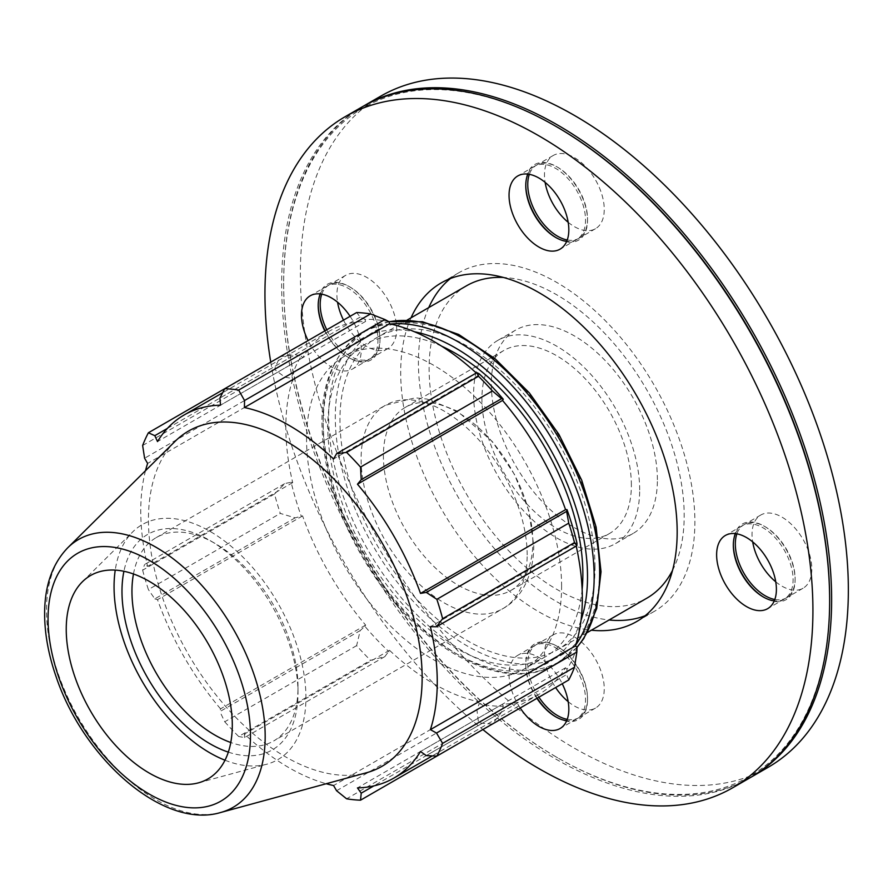 <?xml version="1.0" encoding="UTF-8"?>
<svg xmlns="http://www.w3.org/2000/svg" width="893" height="893" viewBox="0 0 893 893"><rect width="100%" height="100%" fill="white"/><g stroke="black" fill="none" stroke-linecap="round" stroke-linejoin="round"><path stroke-width="0.67" stroke-dasharray="4.46 3.35" d="M537.206 698.17A43.679 25.216 60 0 1 525.765 663.856A43.679 25.216 60 0 1 556.652 646.019A43.679 25.216 60 0 1 587.538 699.52A43.679 25.216 60 0 1 556.652 717.347L556.652 717.347A43.679 25.216 60 0 1 556.149 717.057M555.658 716.778L556.652 717.347L555.658 716.778M536.916 698.337A42.272 24.401 60 0 1 525.765 665.006A42.272 24.401 60 0 1 534.516 645.65A42.272 24.401 60 0 1 576.789 670.063A42.272 24.401 60 0 1 576.789 718.865A42.272 24.401 60 0 1 566.709 720.707M567.245 719.334A42.272 24.401 -120 0 0 578.776 717.715A42.272 24.401 -120 0 0 587.538 698.371A42.272 24.401 -120 0 0 557.645 646.599A42.272 24.401 -120 0 0 536.514 644.5A42.272 24.401 -120 0 0 538.914 697.187M318.198 304.915A43.679 25.216 60 0 1 318.198 304.334A43.679 25.216 60 0 1 349.085 286.508A43.679 25.216 60 0 1 379.971 339.999A43.679 25.216 60 0 1 349.085 357.836A43.679 25.216 60 0 1 325.085 330.756M318.198 305.484L318.198 304.334M320.319 293.942A42.272 24.401 60 0 1 326.95 286.14A42.272 24.401 60 0 1 369.222 310.541A42.272 24.401 60 0 1 369.222 359.354A42.272 24.401 60 0 1 348.091 357.256A42.272 24.401 60 0 1 324.795 330.923M326.782 329.774A42.272 24.401 -120 0 0 371.209 358.205A42.272 24.401 -120 0 0 379.971 338.849A42.272 24.401 -120 0 0 350.078 287.077A42.272 24.401 -120 0 0 328.948 284.99A42.272 24.401 -120 0 0 321.77 294.165M525.765 185.074A43.679 25.216 60 0 1 525.765 184.494A43.679 25.216 60 0 1 556.652 166.667L556.652 166.667A43.679 25.216 60 0 1 587.538 220.158A43.679 25.216 60 0 1 556.652 237.996A43.679 25.216 60 0 1 556.149 237.694M527.886 174.102A42.272 24.401 60 0 1 534.516 166.299A42.272 24.401 60 0 1 555.658 168.386A42.272 24.401 60 0 1 583.263 205.636A42.272 24.401 60 0 1 576.789 239.514A42.272 24.401 60 0 1 566.709 241.356M567.245 239.983A42.272 24.401 -120 0 0 578.776 238.364A42.272 24.401 -120 0 0 587.538 219.008A42.272 24.401 -120 0 0 557.645 167.237A42.272 24.401 -120 0 0 536.514 165.149A42.272 24.401 -120 0 0 529.337 174.325M557.645 167.237L556.652 166.667L557.645 167.237M568.182 701.652A42.272 24.401 -120 0 0 574.366 705.972A42.272 24.401 -120 0 0 595.497 708.071A42.272 24.401 -120 0 0 604.248 688.715A42.272 24.401 -120 0 0 585.797 646.175A42.272 24.401 -120 0 0 553.225 634.856A42.272 24.401 -120 0 0 555.625 687.532M343.504 320.129A42.272 24.401 -120 0 0 366.8 346.462A42.272 24.401 -120 0 0 387.93 348.549A42.272 24.401 -120 0 0 387.93 299.735A42.272 24.401 -120 0 0 345.658 275.334A42.272 24.401 -120 0 0 336.907 294.69A42.272 24.401 -120 0 0 337.554 302.191M568.182 222.301A42.272 24.401 -120 0 0 595.497 228.708A42.272 24.401 -120 0 0 601.971 194.841A42.272 24.401 -120 0 0 574.366 157.592A42.272 24.401 -120 0 0 553.225 155.494A42.272 24.401 -120 0 0 544.473 174.849A42.272 24.401 -120 0 0 545.121 182.351M733.332 544.596A43.679 25.216 60 0 1 733.332 544.016A43.679 25.216 60 0 1 764.218 526.178A43.679 25.216 60 0 1 795.105 579.68A43.679 25.216 60 0 1 764.218 597.506A43.679 25.216 60 0 1 763.716 597.216M735.452 533.623A42.272 24.401 60 0 1 742.083 525.81A42.272 24.401 60 0 1 774.655 537.139A42.272 24.401 60 0 1 793.107 579.68A42.272 24.401 60 0 1 784.355 599.024A42.272 24.401 60 0 1 774.276 600.866M774.811 599.493A42.272 24.401 -120 0 0 786.342 597.875A42.272 24.401 -120 0 0 795.105 578.53A42.272 24.401 -120 0 0 765.212 526.758A42.272 24.401 -120 0 0 744.081 524.66A42.272 24.401 -120 0 0 736.904 533.847M795.105 578.53L795.105 579.68M775.749 581.812A42.272 24.401 -120 0 0 803.064 588.23A42.272 24.401 -120 0 0 811.815 568.874A42.272 24.401 -120 0 0 781.933 517.103A42.272 24.401 -120 0 0 760.791 515.015A42.272 24.401 -120 0 0 752.687 541.872M520.206 707.993A42.272 24.401 60 0 1 517.806 655.306A42.272 24.401 60 0 1 562.233 683.725M350.101 316.312A42.272 24.401 60 0 1 352.501 368.999A42.272 24.401 60 0 1 331.37 366.911A42.272 24.401 60 0 1 308.074 340.579M532.853 542.029A105.675 61.014 -120 0 0 486.718 435.684A105.675 61.014 -120 0 0 405.288 407.375A105.675 61.014 -120 0 0 405.288 529.393A105.675 61.014 -120 0 0 510.963 590.407A105.675 61.014 -120 0 0 532.853 542.029M133.47 573.965A117.418 67.79 60 0 1 156.264 537.586A117.418 67.79 60 0 1 214.979 543.402A117.418 67.79 60 0 1 298.005 687.208A117.418 67.79 60 0 1 273.682 740.956A117.418 67.79 60 0 1 230.774 742.507M595.006 567.111A180.353 104.124 -120 0 0 516.288 385.62A180.353 104.124 -120 0 0 377.304 337.297A180.353 104.124 -120 0 0 377.304 545.556A180.353 104.124 -120 0 0 557.656 649.68A180.353 104.124 -120 0 0 595.006 567.111M441.722 346.227A180.353 104.124 -120 0 0 365.159 344.307A180.353 104.124 -120 0 0 365.159 552.566A180.353 104.124 -120 0 0 545.511 656.69A180.353 104.124 -120 0 0 582.136 589.425M389.024 321.737A211.92 122.352 -120 0 0 364.891 319.348L360.225 317.071L356.62 312.55M476.27 373.017A209.665 121.046 60 0 1 478.659 375.25L479.139 373.765M576.99 543.245L575.472 542.922A209.665 121.046 60 0 1 576.208 546.114M568.741 679.964L566.631 674.583L566.999 669.404A211.92 122.352 -120 0 0 576.99 647.313M566.999 669.404L565.582 667.741A209.665 121.046 60 0 1 538.914 694.341A209.665 121.046 60 0 1 502.536 704.142L503.272 706.196L501.553 712.156L492.411 724.033A225.438 130.155 60 0 1 478.492 722.66L476.907 709.712L479.139 703.807A211.92 122.352 -120 0 0 503.272 706.196M479.139 703.807L478.659 701.775A209.665 121.046 60 0 1 389.504 650.294L384.872 656.578L370.539 660.329A225.438 130.155 60 0 1 356.62 645.639L360.225 630.558L364.891 626.306A211.92 122.352 -120 0 0 389.024 651.778M364.891 626.306L365.628 625.1A209.665 121.046 60 0 1 302.582 515.897L295.148 517.84L280.29 513.419A225.438 130.155 60 0 1 274.519 494.019L284.945 483.481L291.174 482.298A211.92 122.352 -120 0 0 301.164 515.931M291.174 482.298L292.692 482.622A209.665 121.046 60 0 1 292.692 379.659L291.174 378.23L284.945 377.214L274.519 369.367A225.438 130.155 60 0 1 280.29 356.631L295.148 354.644L301.164 356.14A211.92 122.352 -120 0 0 291.174 378.23M301.164 356.14L302.582 357.803A209.665 121.046 60 0 1 329.249 331.203A209.665 121.046 60 0 1 365.628 321.402L364.891 319.348M561.608 586.4A180.353 104.124 -120 0 0 482.879 404.897A180.353 104.124 -120 0 0 343.905 356.586A180.353 104.124 -120 0 0 343.905 564.834A180.353 104.124 -120 0 0 524.258 668.957A180.353 104.124 -120 0 0 561.608 586.4M167.404 428.394L295.148 354.644M302.582 357.803L157.503 441.566M280.29 356.631L224.735 388.701M292.692 482.622L147.613 566.374L144.599 564.51L284.945 483.481M274.519 494.019L142.634 570.169L144.599 564.51M365.628 625.1L220.549 708.852L219.89 711.576L360.225 630.558M356.62 645.639L224.735 721.778L219.89 711.576M336.572 790.729L476.907 709.712M478.659 701.775L333.58 785.539M478.492 722.66L346.607 798.8M426.296 755.601L566.631 674.583M565.582 667.741L420.503 751.504M575.472 542.922L430.393 626.685M228.329 752.129A124.462 71.864 -120 0 0 298.005 692.957A124.462 71.864 -120 0 0 210 540.522A124.462 71.864 -120 0 0 123.915 571.274M298.005 687.208L298.005 692.957M225.003 760.222A135.669 78.327 -120 0 0 266.862 764.196A135.669 78.327 -120 0 0 305.931 697.533A135.669 78.327 -120 0 0 239.927 554.173A135.669 78.327 -120 0 0 132.733 531.871A135.669 78.327 -120 0 0 115.242 570.114M175.084 441.365A193.535 111.737 -120 0 0 188.523 654.536A193.535 111.737 -120 0 0 366.42 772.769M145.503 470.7A209.665 121.046 -120 0 0 147.613 566.374M142.634 570.169A225.438 130.155 -120 0 0 148.394 589.57L280.29 513.419M295.148 517.84L154.813 598.857L148.394 589.57M154.813 598.857L157.503 599.661A209.665 121.046 -120 0 0 220.549 708.852M224.735 721.778A225.438 130.155 -120 0 0 238.654 736.479L370.539 660.329M384.872 656.578L244.537 737.596L238.654 736.479M244.537 737.596L244.425 734.057A209.665 121.046 -120 0 0 326.224 783.73M501.553 712.156L373.81 785.907M502.536 704.142L357.457 787.905M389.504 650.294L244.425 734.057M302.582 515.897L157.503 599.661M284.945 377.214L144.599 458.232M142.634 445.507L274.519 369.367M292.692 379.659L147.613 463.422M360.225 317.071L219.89 398.088M365.628 321.402L220.549 405.165M478.659 375.25L333.58 459.002M631.373 485.145A105.675 61.014 -120 0 0 585.25 378.799A105.675 61.014 -120 0 0 503.808 350.491A105.675 61.014 -120 0 0 503.808 472.509A105.675 61.014 -120 0 0 609.484 533.523A105.675 61.014 -120 0 0 631.373 485.145M639.678 489.944A117.418 67.79 -120 0 0 588.42 371.778A117.418 67.79 -120 0 0 497.937 340.322A117.418 67.79 -120 0 0 497.937 475.902A117.418 67.79 -120 0 0 615.355 543.692A117.418 67.79 -120 0 0 639.678 489.944M657.393 479.72A117.418 67.79 -120 0 0 606.135 361.553A117.418 67.79 -120 0 0 515.652 330.097A117.418 67.79 -120 0 0 515.652 465.677A117.418 67.79 -120 0 0 633.07 533.467A117.418 67.79 -120 0 0 657.393 479.72M380.63 96.21A387.473 223.708 -120 0 0 380.619 543.636A387.473 223.708 -120 0 0 768.103 767.344M362.915 106.446A387.473 223.708 -120 0 0 283.661 283.248A387.473 223.708 -120 0 0 557.645 757.8A387.473 223.708 -120 0 0 750.388 777.569M556.652 126.784A386.066 222.893 -120 0 0 283.661 284.398A386.066 222.893 -120 0 0 556.64 757.231A386.066 222.893 -120 0 0 829.642 599.616M361.911 107.015A387.473 223.708 -120 0 0 361.911 554.441A387.473 223.708 -120 0 0 749.394 778.149M270.746 362.134A387.473 223.708 -120 0 0 482.867 729.548M411.037 317.819A195.5 112.875 -120 0 0 441.187 508.664A195.5 112.875 -120 0 0 591.389 630.201M645.137 615.735A195.5 112.875 -120 0 0 654.402 611.314A195.5 112.875 -120 0 0 694.888 521.813A195.5 112.875 -120 0 0 609.551 325.074A195.5 112.875 -120 0 0 458.902 272.7A195.5 112.875 -120 0 0 450.452 278.504M428.752 307.594A195.5 112.875 -120 0 0 458.902 498.439A195.5 112.875 -120 0 0 609.104 619.976M672.529 570.393A180.353 104.124 -120 0 0 684.183 515.629A180.353 104.124 -120 0 0 503.406 277.455M466.47 285.816A180.353 104.124 -120 0 0 466.47 494.075A180.353 104.124 -120 0 0 646.822 598.198M527.16 554.899A117.418 67.79 -120 0 0 475.902 436.733A117.418 67.79 -120 0 0 385.43 405.277A117.418 67.79 -120 0 0 361.107 459.035A117.418 67.79 -120 0 0 412.365 577.202A117.418 67.79 -120 0 0 502.837 608.658A117.418 67.79 -120 0 0 527.16 554.899M599.661 569.801A186.927 107.919 -120 0 0 401.392 323.154A186.927 107.919 -120 0 0 401.392 587.516A186.927 107.919 -120 0 0 599.661 569.801M576.934 647.258A191.627 110.632 60 0 1 559.967 661.356A191.627 110.632 60 0 1 368.351 550.724A191.627 110.632 60 0 1 368.351 329.45A191.627 110.632 60 0 1 389.035 321.815M390.565 324.003A191.627 110.632 -120 0 0 362.848 332.631A191.627 110.632 -120 0 0 362.848 553.906A191.627 110.632 -120 0 0 554.464 664.537A191.627 110.632 -120 0 0 575.795 644.846M581.019 620.3A186.927 107.919 60 0 1 361.866 554.464A186.927 107.919 60 0 1 414.43 331.749M67.79 547.733A154.623 89.267 -120 0 0 78.528 718.05A154.623 89.267 -120 0 0 220.649 812.507M525.765 665.006L525.765 663.856M557.645 646.599L556.652 646.019M587.538 698.371L587.538 699.52M348.091 357.256L349.085 357.836M350.078 287.077L349.085 286.508M379.971 338.849L379.971 339.999M555.658 237.415L556.652 237.996M525.765 185.644L525.765 184.494M587.538 219.008L587.538 220.158M553.225 634.856L536.514 644.5M595.497 708.071L578.776 717.715M345.658 275.334L328.948 284.99M387.93 348.549L371.209 358.205M553.225 155.494L536.514 165.149M595.497 228.708L578.776 238.364M763.225 596.937L764.218 597.506M733.332 545.165L733.332 544.016M765.212 526.758L764.218 526.178M760.791 515.015L744.081 524.66M803.064 588.23L786.342 597.875M534.516 645.65L517.806 655.306M576.789 718.865L560.067 728.521M326.95 286.14L310.239 295.784M369.222 359.354L352.501 368.999M534.516 166.299L517.806 175.943M576.789 239.514L560.067 249.158M742.083 525.81L725.373 535.465M784.355 599.024L767.634 608.68M156.264 537.586L385.43 405.277L415.212 397.82L426.966 399.048L457.261 411.081L492.244 441.488L514.446 474.373L528.89 510.829L533.757 545.701C533.646 577.458 519.838 599.627 502.837 608.658L273.682 740.956M576.99 647.436L559.967 661.356L554.464 664.537C505.081 694.921 421.373 650.182 370.416 570.035C349.286 537.352 334.819 503.451 327.005 468.3C314.057 402.631 326.001 357.401 362.848 332.631L368.351 329.45L388.913 321.681M214.979 543.402L210 540.522M538.914 694.341L432.301 755.891M329.249 331.203L222.636 392.753M503.808 350.491L405.288 407.375M609.484 533.523L510.963 590.407M515.652 330.097L497.937 340.322M633.07 533.467L615.355 543.692M556.64 757.231L557.645 757.8M283.661 284.398L283.661 283.248M458.902 272.7L441.187 282.925M654.402 611.314L636.687 621.539M407.108 320.096L377.304 337.297M587.46 632.467L557.656 649.68M365.159 344.307L343.905 356.586M545.511 656.69L524.258 668.957M198.48 782.837L266.862 764.196M82.402 581.767L132.733 531.871"/><path stroke-width="1.34" d="M556.149 717.057A43.679 25.216 60 0 1 537.206 698.17M566.709 720.707A42.272 24.401 60 0 1 555.658 716.778L555.658 716.778A42.272 24.401 60 0 1 536.916 698.337M538.914 697.187A42.272 24.401 -120 0 0 557.645 715.628A42.272 24.401 -120 0 0 567.245 719.334M325.085 330.756A43.679 25.216 60 0 1 318.198 304.915M324.795 330.923A42.272 24.401 60 0 1 318.198 305.484A42.272 24.401 60 0 1 320.319 293.942M321.77 294.165A42.272 24.401 -120 0 0 320.185 304.334A42.272 24.401 -120 0 0 326.782 329.774M556.149 237.694A43.679 25.216 60 0 1 525.765 185.074M566.709 241.356A42.272 24.401 60 0 1 555.658 237.415A42.272 24.401 60 0 1 525.765 185.644A42.272 24.401 60 0 1 527.886 174.102M529.337 174.325A42.272 24.401 -120 0 0 536.514 213.952A42.272 24.401 -120 0 0 567.245 239.983M555.625 687.532A42.272 24.401 -120 0 0 568.182 701.652M337.554 302.191A42.272 24.401 -120 0 0 343.504 320.129M545.121 182.351A42.272 24.401 -120 0 0 568.182 222.301M763.716 597.216A43.679 25.216 60 0 1 733.332 544.596M774.276 600.866A42.272 24.401 60 0 1 763.225 596.937A42.272 24.401 60 0 1 733.332 545.165A42.272 24.401 60 0 1 735.452 533.623M736.904 533.847A42.272 24.401 -120 0 0 744.081 573.473A42.272 24.401 -120 0 0 774.811 599.493M752.687 541.872A42.272 24.401 -120 0 0 775.749 581.812M562.233 683.725A42.272 24.401 60 0 1 568.83 709.165A42.272 24.401 60 0 1 560.067 728.521A42.272 24.401 60 0 1 538.937 726.422A42.272 24.401 60 0 1 520.206 707.993M308.074 340.579A42.272 24.401 60 0 1 301.477 315.14A42.272 24.401 60 0 1 310.239 295.784A42.272 24.401 60 0 1 350.101 316.312M538.937 178.042A42.272 24.401 60 0 1 566.553 215.291A42.272 24.401 60 0 1 560.067 249.158A42.272 24.401 60 0 1 527.495 237.839A42.272 24.401 60 0 1 509.043 195.299A42.272 24.401 60 0 1 517.806 175.943A42.272 24.401 60 0 1 538.937 178.042M776.397 589.324A42.272 24.401 60 0 1 767.634 608.68A42.272 24.401 60 0 1 725.373 584.268A42.272 24.401 60 0 1 725.373 535.465A42.272 24.401 60 0 1 746.503 537.553A42.272 24.401 60 0 1 776.397 589.324M230.774 742.507A117.418 67.79 60 0 1 133.47 573.965M582.136 589.425A180.353 104.124 -120 0 0 582.861 574.132A180.353 104.124 -120 0 0 441.722 346.227M370.539 313.934L238.654 390.074A225.438 130.155 -120 0 0 224.735 388.701L356.62 312.55A225.438 130.155 60 0 1 370.539 313.934L384.872 319.515L389.024 321.737L389.504 323.768A209.665 121.046 60 0 1 476.27 373.017M503.272 399.238A211.92 122.352 -120 0 0 479.139 373.765L476.907 372.649L478.492 376.254A225.438 130.155 60 0 1 492.411 390.944L501.553 398.669L503.272 399.238L502.536 400.444A209.665 121.046 60 0 1 565.582 509.646L566.999 509.613L566.631 511.388L568.741 523.164A225.438 130.155 60 0 1 574.512 542.564L576.845 545.735L576.99 543.245A211.92 122.352 -120 0 0 566.999 509.613M576.208 546.114A209.665 121.046 60 0 1 575.472 645.885L576.99 647.313L576.845 652.013L574.512 667.216A225.438 130.155 60 0 1 568.741 679.964L436.856 756.103L426.296 755.601L420.503 751.504A209.665 121.046 -120 0 1 393.835 778.104A209.665 121.046 -120 0 1 357.457 787.905L361.219 793.174L360.526 800.184L492.411 724.033M389.504 323.768L244.425 407.532L244.537 400.533L384.872 319.515M238.654 390.074L244.537 400.533M154.813 435.672L148.394 432.77L224.735 388.701L219.89 398.088L220.549 405.165A209.665 121.046 -120 0 0 184.17 414.955A209.665 121.046 -120 0 0 157.503 441.566L154.813 435.672L167.404 428.394M326.224 783.73A209.665 121.046 -120 0 0 333.58 785.539L336.572 790.729L346.607 798.8A225.438 130.155 -120 0 0 360.526 800.184M575.472 645.885L430.393 729.637A209.665 121.046 -120 0 0 437.257 682.129A209.665 121.046 -120 0 0 430.393 626.685L436.51 626.763L576.845 545.735M574.512 542.564L442.627 618.704L436.51 626.763M502.536 400.444L357.457 484.207L361.219 479.686L501.553 398.669M492.411 390.944L360.526 467.095L361.219 479.686M123.915 571.274A124.462 71.864 -120 0 0 228.329 752.129M115.242 570.114A135.669 78.327 -120 0 0 225.003 760.222M576.845 652.013L436.51 733.041L442.627 743.367L574.512 667.216M436.51 733.041L430.393 729.637M220.649 812.507L366.42 772.769A193.535 111.737 -120 0 0 422.143 677.675A193.535 111.737 -120 0 0 327.988 473.19A193.535 111.737 -120 0 0 175.084 441.365L67.79 547.733C52.899 563.204 45.186 584.234 44.65 610.812C44.282 631.585 48.055 653.43 55.98 676.347C83.395 758.749 163.43 829.72 220.649 812.507A154.623 89.267 -120 0 0 265.176 736.535A154.623 89.267 -120 0 0 189.952 573.161A154.623 89.267 -120 0 0 67.79 547.733M442.627 618.704A225.438 130.155 -120 0 0 436.856 599.315L568.741 523.164M566.631 511.388L426.296 592.405L436.856 599.315M426.296 592.405L420.503 593.41A209.665 121.046 -120 0 0 357.457 484.207M360.526 467.095A225.438 130.155 -120 0 0 346.607 452.405L478.492 376.254M476.907 372.649L336.572 453.666L346.607 452.405M336.572 453.666L333.58 459.002A209.665 121.046 -120 0 0 244.425 407.532M148.394 432.77A225.438 130.155 -120 0 0 142.634 445.507L144.599 458.232L147.613 463.422A209.665 121.046 -120 0 0 145.503 470.7M436.856 756.103A225.438 130.155 -120 0 0 442.627 743.367M373.81 785.907L361.219 793.174M565.582 509.646L420.503 593.41M232.292 725.138A117.418 67.79 -120 0 0 175.162 601.078A117.418 67.79 -120 0 0 82.402 581.767A117.418 67.79 -120 0 0 90.561 711.107A117.418 67.79 -120 0 0 198.48 782.837A117.418 67.79 -120 0 0 232.292 725.138M750.388 777.569A387.473 223.708 -120 0 0 751.381 776.999L768.103 767.344A387.473 223.708 -120 0 0 848.35 589.972A387.473 223.708 -120 0 0 679.216 200.021A387.473 223.708 -120 0 0 380.63 96.21L363.909 105.865A387.473 223.708 -120 0 0 362.915 106.446M751.381 776.999A387.473 223.708 -120 0 0 831.629 599.616A387.473 223.708 -120 0 0 662.494 209.676A387.473 223.708 -120 0 0 363.909 105.865M482.867 729.548A387.473 223.708 -120 0 0 732.673 787.793L749.394 778.149A387.473 223.708 -120 0 0 829.642 600.766L829.642 599.616A386.066 222.893 -120 0 0 556.652 126.784L555.658 126.203A387.473 223.708 -120 0 0 361.911 107.015L345.2 116.67A387.473 223.708 -120 0 0 270.746 362.134M829.642 600.766A387.473 223.708 -120 0 0 555.658 126.203M732.673 787.793A387.473 223.708 -120 0 0 812.92 610.421A387.473 223.708 -120 0 0 643.786 220.471A387.473 223.708 -120 0 0 345.2 116.67M591.389 630.201A195.5 112.875 -120 0 0 636.687 621.539A195.5 112.875 -120 0 0 677.173 532.049A195.5 112.875 -120 0 0 591.836 335.299A195.5 112.875 -120 0 0 441.187 282.925A195.5 112.875 -120 0 0 411.037 317.819M450.452 278.504A195.5 112.875 -120 0 0 428.752 307.594M609.104 619.976A195.5 112.875 -120 0 0 645.137 615.735M503.406 277.455A180.353 104.124 -120 0 0 466.47 285.816L407.108 320.096M587.46 632.467L646.822 598.198A180.353 104.124 -120 0 0 672.529 570.393M389.035 321.815A191.627 110.632 60 0 1 528.12 394.393A191.627 110.632 60 0 1 599.661 573.63A191.627 110.632 60 0 1 576.934 647.258M575.795 644.846A191.627 110.632 -120 0 0 594.158 576.811A191.627 110.632 -120 0 0 526.234 401.984A191.627 110.632 -120 0 0 390.565 324.003M414.43 331.749A186.927 107.919 60 0 1 587.516 576.811A186.927 107.919 60 0 1 581.019 620.3M250.475 735.642A143.137 82.636 60 0 1 98.665 749.205A143.137 82.636 60 0 1 98.665 546.784A143.137 82.636 60 0 1 250.475 735.642M388.913 321.681L422.478 321.726L458.701 334.462L495.157 358.785L529.359 392.909L558.918 434.378L581.711 480.2L596.111 527.093L601.034 571.721L596.714 608.546L583.866 638.462L576.99 647.436M432.301 755.891L393.835 778.104M222.636 392.753L184.17 414.955"/></g></svg>
